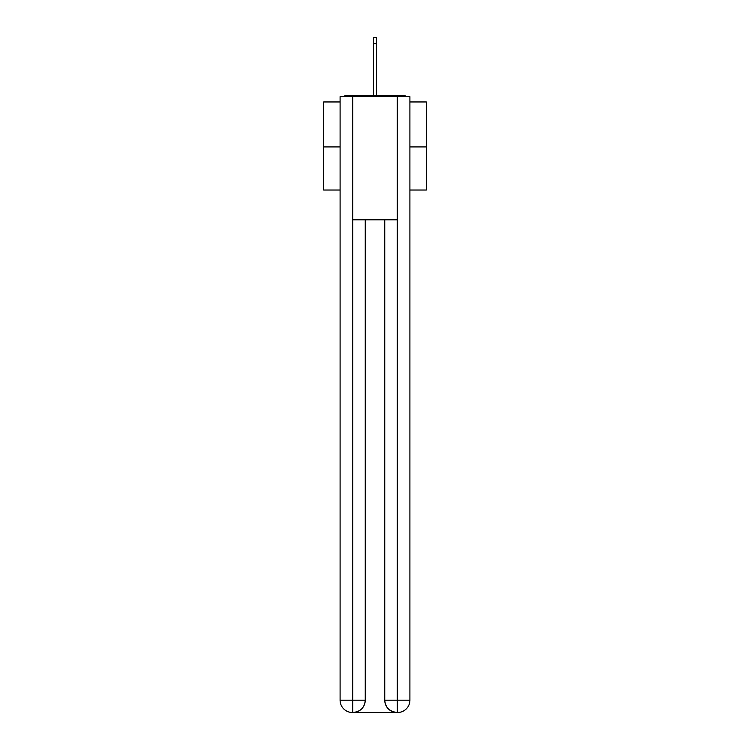 <?xml version="1.0" encoding="UTF-8"?>
<svg xmlns="http://www.w3.org/2000/svg" width="750" height="750" viewBox="0 0 750 750"><rect width="100%" height="100%" fill="white"/><g stroke="black" fill="none" stroke-linecap="round" stroke-linejoin="round"><path stroke-width="1.12" d="M409.903 101.963L426.319 101.963L426.319 190.031L409.903 190.031M340.097 146.925L323.681 146.925L323.681 190.031L340.097 190.031M323.681 146.925L323.681 101.963L340.097 101.963M426.319 146.925L409.903 146.925M406.341 96.628A3.075 3.075 0 0 0 404.053 95.597L345.947 95.597A3.075 3.075 0 0 0 343.659 96.628M404.053 95.597L391.012 95.597M358.988 95.597L345.947 95.597M352.416 712.5A12.319 12.319 0 0 1 340.097 700.181L365.25 700.181L365.25 219.797L365.25 700.181A12.319 12.319 0 0 1 352.931 712.5L352.416 712.5A12.319 12.319 0 0 1 340.097 700.181L340.097 96.628L352.725 96.628L352.725 219.797L397.275 219.797L397.275 96.628L352.725 96.628M397.275 96.628L409.903 96.628L409.903 700.181A12.319 12.319 0 0 1 397.584 712.5L397.069 712.5A12.319 12.319 0 0 1 384.75 700.181L384.75 219.797L384.75 700.181C385.378 707.447 389.484 711.544 397.069 712.5L352.931 712.5C360.544 711.703 364.65 707.597 365.25 700.181M384.75 700.181L397.275 700.181L397.369 712.5M352.725 219.797L352.725 712.5M373.463 43.659L373.463 37.5L376.537 37.5L376.537 43.659L373.463 43.659L373.463 95.597M376.537 43.659L376.537 95.597M397.275 219.797L397.275 700.181L409.903 700.181"/></g></svg>
